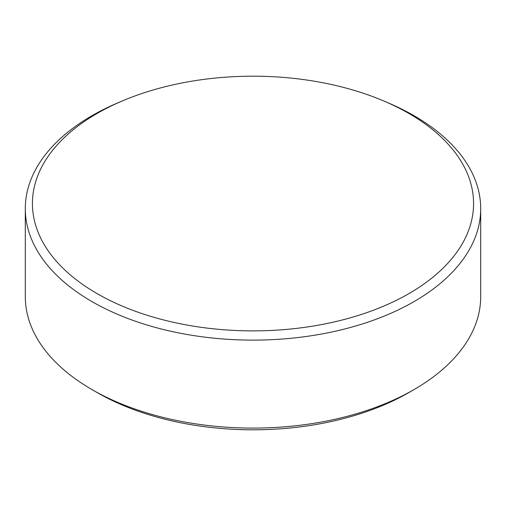 <?xml version="1.0" encoding="UTF-8"?>
<svg xmlns="http://www.w3.org/2000/svg" width="506" height="506" viewBox="0 0 506 506"><rect width="100%" height="100%" fill="white"/><g stroke="black" fill="none" stroke-linecap="round" stroke-linejoin="round"><path stroke-width="0.76" d="M97.032 293.581A220.572 127.348 0 0 0 408.968 293.581A220.572 127.348 0 0 0 408.968 113.489A220.572 127.348 0 0 0 384.339 101.225A220.572 127.348 0 0 0 121.661 101.225A220.572 127.348 0 0 0 97.032 113.489A220.572 127.348 0 0 0 97.032 293.581M384.339 101.225L388.583 103.041A227.7 131.459 180 0 1 414.009 115.697A227.7 131.459 180 0 1 480.7 208.655A227.7 131.459 180 0 1 340.14 330.114A227.7 131.459 180 0 1 91.991 301.614A227.7 131.459 180 0 1 25.3 208.655A227.7 131.459 180 0 1 117.417 103.041L121.661 101.225M414.009 389.588L408.937 392.517A220.527 127.322 180 0 1 97.063 392.517L91.991 389.595A227.7 131.459 0 0 0 414.009 389.588A227.7 131.459 0 0 0 480.7 296.636L480.7 208.655M97.063 392.517L97.063 392.517A220.527 127.322 180 0 1 97.057 392.517L91.991 389.595A227.7 131.459 0 0 0 91.991 389.595A227.7 131.459 0 0 1 25.3 296.636L25.3 208.655"/></g></svg>
